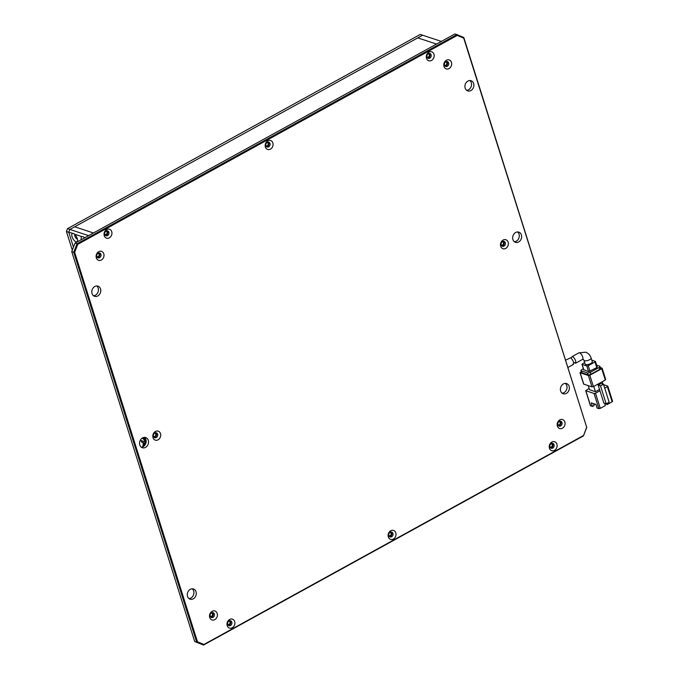 <?xml version="1.0" encoding="UTF-8"?>
<svg xmlns="http://www.w3.org/2000/svg" width="679" height="679" viewBox="0 0 679 679"><rect width="100%" height="100%" fill="white"/><g stroke="black" fill="none" stroke-linecap="round" stroke-linejoin="round"><path stroke-width="1.02" d="M561.983 422.55A2.572 2.105 -71.7 0 1 561.44 425.275A2.572 2.105 -71.7 0 1 559.14 426.115A2.572 2.105 -71.7 0 1 557.917 424.791A2.572 2.105 -71.7 0 1 558.461 422.058A2.572 2.105 -71.7 0 1 560.761 421.226A2.572 2.105 -71.7 0 1 561.983 422.55M560.141 421.141A2.572 2.105 -71.7 0 1 560.812 422.16A2.572 2.105 -71.7 0 1 558.588 425.809M505.286 242.726A2.572 2.105 -71.7 0 1 504.743 245.458A2.572 2.105 -71.7 0 1 502.443 246.29A2.572 2.105 -71.7 0 1 501.221 244.966A2.572 2.105 -71.7 0 1 501.764 242.242A2.572 2.105 -71.7 0 1 504.064 241.401A2.572 2.105 -71.7 0 1 505.286 242.726M503.436 241.317A2.572 2.105 -71.7 0 1 504.115 242.344A2.572 2.105 -71.7 0 1 501.891 245.993M448.59 62.909A2.572 2.105 -71.7 0 1 448.047 65.642A2.572 2.105 -71.7 0 1 445.747 66.474A2.572 2.105 -71.7 0 1 444.524 65.15A2.572 2.105 -71.7 0 1 445.068 62.417A2.572 2.105 -71.7 0 1 447.368 61.585A2.572 2.105 -71.7 0 1 448.59 62.909M446.74 61.5A2.572 2.105 -71.7 0 1 447.419 62.519A2.572 2.105 -71.7 0 1 445.195 66.177M554.039 444.694A2.572 2.105 -71.7 0 1 553.495 447.427A2.572 2.105 -71.7 0 1 551.195 448.259A2.572 2.105 -71.7 0 1 549.973 446.935A2.572 2.105 -71.7 0 1 550.516 444.202A2.572 2.105 -71.7 0 1 552.816 443.37A2.572 2.105 -71.7 0 1 554.039 444.694M552.188 443.285A2.572 2.105 -71.7 0 1 552.867 444.304A2.572 2.105 -71.7 0 1 550.644 447.962M392.92 533.397A2.572 2.105 -71.7 0 1 392.377 536.13A2.572 2.105 -71.7 0 1 390.077 536.962A2.572 2.105 -71.7 0 1 388.855 535.638A2.572 2.105 -71.7 0 1 389.398 532.913A2.572 2.105 -71.7 0 1 391.698 532.073A2.572 2.105 -71.7 0 1 392.92 533.397M391.07 531.988A2.572 2.105 -71.7 0 1 391.749 533.015A2.572 2.105 -71.7 0 1 389.525 536.665M231.802 622.108A2.572 2.105 -71.7 0 1 231.259 624.833A2.572 2.105 -71.7 0 1 228.959 625.673A2.572 2.105 -71.7 0 1 227.737 624.349A2.572 2.105 -71.7 0 1 228.28 621.616A2.572 2.105 -71.7 0 1 230.58 620.784A2.572 2.105 -71.7 0 1 231.802 622.108M229.96 620.699A2.572 2.105 -71.7 0 1 230.631 621.718A2.572 2.105 -71.7 0 1 228.407 625.367M214.309 613.969A2.572 2.105 -71.7 0 1 213.766 616.693A2.572 2.105 -71.7 0 1 211.466 617.534A2.572 2.105 -71.7 0 1 210.235 616.209A2.572 2.105 -71.7 0 1 210.787 613.476A2.572 2.105 -71.7 0 1 213.087 612.645A2.572 2.105 -71.7 0 1 214.309 613.969M212.459 612.551A2.572 2.105 -71.7 0 1 213.138 613.578A2.572 2.105 -71.7 0 1 210.914 617.228M157.613 434.144A2.572 2.105 -71.7 0 1 157.07 436.877A2.572 2.105 -71.7 0 1 154.77 437.709A2.572 2.105 -71.7 0 1 153.539 436.385A2.572 2.105 -71.7 0 1 154.091 433.66A2.572 2.105 -71.7 0 1 156.391 432.82A2.572 2.105 -71.7 0 1 157.613 434.144M155.763 432.735A2.572 2.105 -71.7 0 1 156.442 433.762A2.572 2.105 -71.7 0 1 154.218 437.412M100.916 254.328A2.572 2.105 -71.7 0 1 100.373 257.052A2.572 2.105 -71.7 0 1 98.073 257.893A2.572 2.105 -71.7 0 1 96.842 256.569A2.572 2.105 -71.7 0 1 97.394 253.836A2.572 2.105 -71.7 0 1 99.686 253.004A2.572 2.105 -71.7 0 1 100.916 254.328M99.066 252.919A2.572 2.105 -71.7 0 1 99.745 253.938A2.572 2.105 -71.7 0 1 97.521 257.587M108.861 232.184A2.572 2.105 -71.7 0 1 108.317 234.909A2.572 2.105 -71.7 0 1 106.017 235.749A2.572 2.105 -71.7 0 1 104.787 234.425A2.572 2.105 -71.7 0 1 105.338 231.692A2.572 2.105 -71.7 0 1 107.638 230.86A2.572 2.105 -71.7 0 1 108.861 232.184M107.01 230.767A2.572 2.105 -71.7 0 1 107.689 231.794A2.572 2.105 -71.7 0 1 105.466 235.443M431.097 54.77A2.572 2.105 -71.7 0 1 430.554 57.503A2.572 2.105 -71.7 0 1 428.254 58.335A2.572 2.105 -71.7 0 1 427.023 57.011A2.572 2.105 -71.7 0 1 427.575 54.278A2.572 2.105 -71.7 0 1 429.866 53.446A2.572 2.105 -71.7 0 1 431.097 54.77M429.247 53.361A2.572 2.105 -71.7 0 1 429.926 54.379A2.572 2.105 -71.7 0 1 427.702 58.038M269.979 143.473A2.572 2.105 -71.7 0 1 269.436 146.206A2.572 2.105 -71.7 0 1 267.136 147.037A2.572 2.105 -71.7 0 1 265.905 145.713A2.572 2.105 -71.7 0 1 266.457 142.989A2.572 2.105 -71.7 0 1 268.748 142.149A2.572 2.105 -71.7 0 1 269.979 143.473M268.129 142.064A2.572 2.105 -71.7 0 1 268.808 143.091A2.572 2.105 -71.7 0 1 266.584 146.74M100.526 288.898A5.364 4.388 -71.7 0 1 99.389 294.584A5.364 4.388 -71.7 0 1 94.602 296.324A5.364 4.388 -71.7 0 1 92.047 293.566A5.364 4.388 -71.7 0 1 93.176 287.879A5.364 4.388 -71.7 0 1 97.971 286.139A5.364 4.388 -71.7 0 1 100.526 288.898M96.732 285.952A5.364 4.388 -71.7 0 1 98.183 288.117A5.364 4.388 -71.7 0 1 93.498 295.73M148.268 440.323A5.364 4.388 -71.7 0 1 147.131 446.01A5.364 4.388 -71.7 0 1 142.344 447.75A5.364 4.388 -71.7 0 1 139.789 444.991A5.364 4.388 -71.7 0 1 140.926 439.305A5.364 4.388 -71.7 0 1 145.713 437.565A5.364 4.388 -71.7 0 1 148.268 440.323M144.474 437.386A5.364 4.388 -71.7 0 1 145.926 439.551A5.364 4.388 -71.7 0 1 141.24 447.155M196.01 591.749A5.364 4.388 -71.7 0 1 194.881 597.435A5.364 4.388 -71.7 0 1 190.086 599.175A5.364 4.388 -71.7 0 1 187.531 596.417A5.364 4.388 -71.7 0 1 188.669 590.73A5.364 4.388 -71.7 0 1 193.456 588.99A5.364 4.388 -71.7 0 1 196.01 591.749M192.216 588.812A5.364 4.388 -71.7 0 1 193.668 590.976A5.364 4.388 -71.7 0 1 188.983 598.589M569.129 386.326A5.364 4.388 -71.7 0 1 567.992 392.012A5.364 4.388 -71.7 0 1 563.205 393.752A5.364 4.388 -71.7 0 1 560.65 390.994A5.364 4.388 -71.7 0 1 561.788 385.307A5.364 4.388 -71.7 0 1 566.575 383.567A5.364 4.388 -71.7 0 1 569.129 386.326M565.335 383.389A5.364 4.388 -71.7 0 1 566.787 385.553A5.364 4.388 -71.7 0 1 562.102 393.158M521.387 234.9A5.364 4.388 -71.7 0 1 520.25 240.587A5.364 4.388 -71.7 0 1 515.463 242.327A5.364 4.388 -71.7 0 1 512.908 239.568A5.364 4.388 -71.7 0 1 514.037 233.882A5.364 4.388 -71.7 0 1 518.832 232.142A5.364 4.388 -71.7 0 1 521.387 234.9M517.593 231.955A5.364 4.388 -71.7 0 1 519.045 234.128A5.364 4.388 -71.7 0 1 514.359 241.732M473.636 83.475A5.364 4.388 -71.7 0 1 472.508 89.161A5.364 4.388 -71.7 0 1 467.712 90.901A5.364 4.388 -71.7 0 1 465.157 88.143A5.364 4.388 -71.7 0 1 466.295 82.456A5.364 4.388 -71.7 0 1 471.082 80.716A5.364 4.388 -71.7 0 1 473.636 83.475M469.843 80.529A5.364 4.388 -71.7 0 1 471.294 82.694A5.364 4.388 -71.7 0 1 466.609 90.307M564.852 421.998A4.719 3.862 -71.7 0 1 562.433 428.22A4.719 3.862 -71.7 0 1 557.391 426.115A4.719 3.862 -71.7 0 1 559.81 419.894A4.719 3.862 -71.7 0 1 564.852 421.998M508.155 242.182A4.719 3.862 -71.7 0 1 505.736 248.404A4.719 3.862 -71.7 0 1 500.695 246.29A4.719 3.862 -71.7 0 1 503.114 240.069A4.719 3.862 -71.7 0 1 508.155 242.182M451.459 62.366A4.719 3.862 -71.7 0 1 449.04 68.579A4.719 3.862 -71.7 0 1 443.998 66.474A4.719 3.862 -71.7 0 1 446.417 60.253A4.719 3.862 -71.7 0 1 451.459 62.366M556.907 444.151A4.719 3.862 -71.7 0 1 554.488 450.364A4.719 3.862 -71.7 0 1 549.447 448.259A4.719 3.862 -71.7 0 1 551.866 442.037A4.719 3.862 -71.7 0 1 556.907 444.151M395.789 532.854A4.719 3.862 -71.7 0 1 393.37 539.075A4.719 3.862 -71.7 0 1 388.329 536.962A4.719 3.862 -71.7 0 1 390.748 530.74A4.719 3.862 -71.7 0 1 395.789 532.854M234.671 621.557A4.719 3.862 -71.7 0 1 232.252 627.778A4.719 3.862 -71.7 0 1 227.21 625.665A4.719 3.862 -71.7 0 1 229.629 619.452A4.719 3.862 -71.7 0 1 234.671 621.557M217.178 613.417A4.719 3.862 -71.7 0 1 214.759 619.638A4.719 3.862 -71.7 0 1 209.718 617.525A4.719 3.862 -71.7 0 1 212.137 611.312A4.719 3.862 -71.7 0 1 217.178 613.417M160.482 433.601A4.719 3.862 -71.7 0 1 158.063 439.822A4.719 3.862 -71.7 0 1 153.021 437.709A4.719 3.862 -71.7 0 1 155.44 431.488A4.719 3.862 -71.7 0 1 160.482 433.601M103.785 253.776A4.719 3.862 -71.7 0 1 101.366 259.998A4.719 3.862 -71.7 0 1 96.325 257.893A4.719 3.862 -71.7 0 1 98.735 251.671A4.719 3.862 -71.7 0 1 103.785 253.776M111.729 231.632A4.719 3.862 -71.7 0 1 109.311 237.854A4.719 3.862 -71.7 0 1 104.269 235.74A4.719 3.862 -71.7 0 1 106.688 229.527A4.719 3.862 -71.7 0 1 111.729 231.632M433.966 54.227A4.719 3.862 -71.7 0 1 431.547 60.439A4.719 3.862 -71.7 0 1 426.505 58.335A4.719 3.862 -71.7 0 1 428.916 52.113A4.719 3.862 -71.7 0 1 433.966 54.227M272.848 142.93A4.719 3.862 -71.7 0 1 270.429 149.151A4.719 3.862 -71.7 0 1 265.387 147.037A4.719 3.862 -71.7 0 1 267.806 140.816A4.719 3.862 -71.7 0 1 272.848 142.93M194.678 641.511L203.547 645.05L583.448 435.893L586.741 427.414L463.799 37.489L456.925 34.612L77.024 243.769L75.029 243.107L71.736 251.586L194.678 641.511L203.547 645.05L203.929 644.481L197.453 641.774L196.672 642.173L73.722 252.248L71.736 251.586M197.453 641.774L74.665 252.316L73.722 252.248L77.024 243.769L77.762 244.338L457.239 35.41L456.925 34.612L454.93 33.95L75.029 243.107M457.239 35.41L463.715 38.117L463.799 37.489M463.715 38.117L586.741 427.414M586.512 427.575L583.448 435.893M583.405 435.553L203.929 644.481M74.665 252.316L77.762 244.338M572.753 364.402C574.332 363.282 573.653 361.058 570.725 357.748L565.548 360.193M583.923 360.193L585.111 363.978A3.751 1.426 -17.5 0 0 585.731 364.479A3.751 1.426 -17.5 0 0 589.975 363.902A3.751 1.426 -17.5 0 0 592.275 361.72L591.086 357.935A3.751 1.426 162.5 0 1 588.778 360.116A3.751 1.426 162.5 0 1 584.534 360.693A3.751 1.426 162.5 0 1 583.923 360.193L583.253 359.318L582.438 359.471L575.614 363.231L573.551 362.408M571.336 358.096L572.049 356.619L572.872 356.568C575.809 359.87 576.496 362.085 574.926 363.214M589.168 388.447L585.688 390.637L594.066 393.489L598.844 408.639L597.087 408.054L595.941 404.421L591.256 402.876L592.402 406.509L594.091 405.567L593.48 403.606M599.54 389.449L595.441 391.707L589.584 389.771L588.286 385.647M604.709 388.15L607.374 386.682L612.144 401.824L607.06 404.625L606.72 403.547M603.623 384.696L607.637 386.02L607.374 386.682M604.666 403.351L605.362 405.558L600.278 408.359L595.5 393.217L594.066 393.489M595.5 393.217L599.956 390.773L603.835 403.071L606.177 403.844L600.508 385.867L598.165 385.086L599.956 390.773M593.819 404.692L594.914 404.081M590.526 405.558L592.402 406.509M595.441 391.707L593.769 386.402M602.248 381.734L602.986 384.068M606.177 403.844L609.148 402.214L603.47 384.229L601.127 383.457L598.165 385.086M605.286 380.062L605.719 379.544L602.137 368.188L601.704 368.705L605.286 380.062L593.412 386.597L589.83 375.241L601.704 368.705M591.978 386.869L583.779 384.153L580.197 372.796L588.396 375.512L591.978 386.869L593.412 386.597M605.719 403.699L607.06 404.625M612.144 401.824L612.585 401.306L607.807 386.164M603.47 384.229L600.508 385.867M598.844 408.639L600.278 408.359M602.137 368.188L600.312 367.492M581.317 371.668L580.019 372.652L583.601 384.008M581.928 372.771L581.334 370.878A2.147 0.815 162.5 0 1 580.986 370.59L581.58 372.482A2.147 0.815 -17.5 0 0 581.928 372.771L588.022 374.791A2.147 0.815 -17.5 0 0 590.891 374.239L599.71 369.384A2.147 0.815 -17.5 0 0 600.584 368.358L599.99 366.465A2.147 0.815 162.5 0 1 599.116 367.492L599.71 369.384M589.83 375.241L588.396 375.512M590.891 374.239L590.289 372.347A2.147 0.815 162.5 0 1 587.428 372.898L588.022 374.791M581.334 370.878L587.428 372.898M580.986 370.59A2.147 0.815 162.5 0 1 581.861 369.563L583.346 368.739M599.99 366.465A2.147 0.815 162.5 0 0 599.633 366.176L596.637 365.183M590.289 372.347L599.116 367.492M583.787 369.724L588.591 371.634L596.807 367.628L597.24 367.11L595.449 361.432L595.016 361.949L596.807 367.628M583.906 370.089L582.115 364.411L586.8 365.956L588.591 371.634M584.644 362.493L581.937 364.267L583.728 369.945M595.449 361.432L591.774 360.133M590.026 371.362L588.235 365.684L595.016 361.949M588.235 365.684L586.8 365.956M444.499 65.091A1.714 1.4 108.3 0 0 446.74 62.892A1.714 1.4 108.3 0 0 445.543 61.95M501.195 244.907A1.714 1.4 108.3 0 0 503.436 242.717A1.714 1.4 108.3 0 0 502.239 241.775M557.9 424.731A1.714 1.4 108.3 0 0 560.133 422.533A1.714 1.4 108.3 0 0 558.936 421.591M72.297 250.144L66.415 231.488L67.51 228.662L420.276 34.442L422.618 35.223L69.861 229.443L88.601 235.638L441.367 41.419L422.618 35.223L417.789 37.88L436.529 44.084L417.789 37.88L69.861 229.443L68.757 232.269L73.459 247.164L68.757 232.269L73.705 233.593M227.72 624.29A1.714 1.4 108.3 0 0 230.037 622.677A1.714 1.4 108.3 0 0 228.755 621.149M388.829 535.578A1.714 1.4 108.3 0 0 391.155 533.966A1.714 1.4 108.3 0 0 389.873 532.446M549.948 446.875A1.714 1.4 108.3 0 0 552.273 445.263A1.714 1.4 108.3 0 0 550.992 443.735M427.006 56.951A1.714 1.4 108.3 0 0 429.332 55.339A1.714 1.4 108.3 0 0 428.042 53.811M265.888 145.654A1.714 1.4 108.3 0 0 268.213 144.041A1.714 1.4 108.3 0 0 266.932 142.522M104.77 234.365A1.714 1.4 108.3 0 0 107.095 232.753A1.714 1.4 108.3 0 0 105.814 231.225M93.43 232.982L74.69 226.778L93.43 232.982M73.553 233.534L74.52 234.17A4.719 2.037 61.2 0 1 77.491 240.765A4.719 2.037 61.2 0 1 75.946 241.766A4.719 2.037 61.2 0 1 72.398 237.658A4.719 2.037 61.2 0 1 72.373 233.457M74.928 234.561A2.572 1.112 -118.8 0 0 75.216 236.929A2.572 1.112 -118.8 0 0 77.05 238.94A2.572 1.112 -118.8 0 0 77.364 238.983M81.361 239.619A4.719 2.037 61.2 0 1 81.743 236.564L83.076 236.691M82.923 236.632L83.89 237.268A4.719 2.037 61.2 0 1 84.51 237.888M96.825 256.509A1.714 1.4 108.3 0 0 99.066 254.311A1.714 1.4 108.3 0 0 97.861 253.369M153.522 436.325A1.714 1.4 108.3 0 0 155.763 434.136A1.714 1.4 108.3 0 0 154.566 433.194M210.218 616.15A1.714 1.4 108.3 0 0 212.459 613.952A1.714 1.4 108.3 0 0 211.262 613.01M142.284 438.074L144.703 440.315L144.016 441.528L141.071 440.561L141.572 442.131L145.374 443.107L145.348 440.561L143.702 437.48M144.729 441.503L144.016 441.528M143.498 446.57L143.727 445.263L142.98 443.701M143.21 443.616L142.972 446.723M145.399 444.312L143.872 443.811L144.449 445.628M84.977 237.633L83.89 237.268M81.743 236.564L74.52 234.17M84.298 237.658A2.572 1.112 -118.8 0 0 84.145 238.091M143.379 443.523L142.845 446.349M144.101 443.879L144.593 445.466M141.291 440.629L141.741 442.037L144.271 443.031M144.44 442.937L145.45 443.048M142.446 437.98L144.703 440.315M144.873 440.221L144.186 441.435M67.51 228.662L69.861 229.443L68.757 232.269L66.415 231.488M591.086 357.935C590.153 355.1 588.328 353.182 585.612 352.189L578.814 352.893A3.751 1.621 61.2 0 1 579.577 352.876A3.751 1.621 61.2 0 1 582.395 356.136A3.751 1.621 61.2 0 1 582.438 359.471M590.645 405.923L585.867 390.781M573.441 364.428L567.856 367.5M590.467 405.779L585.688 390.637M578.814 352.893L572.049 356.619"/></g></svg>
